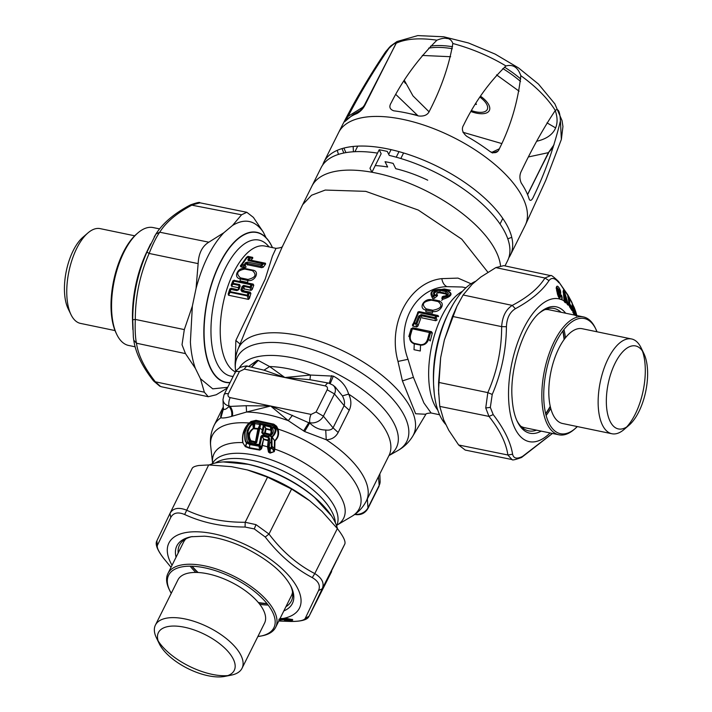 <?xml version="1.0" encoding="UTF-8"?>
<svg xmlns="http://www.w3.org/2000/svg" width="712" height="712" viewBox="0 0 712 712"><rect width="100%" height="100%" fill="white"/><g stroke="black" fill="none" stroke-linecap="round" stroke-linejoin="round"><path stroke-width="1.07" d="M440.256 290.434L439.624 292.739L445.712 294.003L445.748 293.264L439.66 292C435.539 291.466 433.857 292.374 434.623 294.715L434.925 295.56L433.777 296.566L432.869 295.863C430.217 291.626 433.012 289.535 441.253 289.57A1.388 0.632 -78.3 0 1 441.485 289.455C432.326 289.25 429.167 291.813 432.033 297.144L434.026 294.857C432.504 291.911 434.587 290.434 440.256 290.434L446.344 291.697C449.788 293.593 448.783 295.293 443.309 296.788L441.769 298.221L443.371 296.53C447.661 295.24 448.453 294.154 445.748 293.264A1.388 0.632 -78.3 0 1 446.344 291.697M441.68 300.411L442.659 299.36C451.782 296.503 453.428 293.629 447.572 290.719L447.35 290.834C452.262 293.531 450.723 295.889 442.704 297.901L442.659 299.352L441.769 298.221M434.925 295.56L434.026 294.857L437.488 294.928C435.797 293.673 436.509 292.943 439.624 292.739M450.474 290.256L444.386 288.992L441.485 289.455L447.572 290.719L450.474 290.256M432.024 297.144L432.638 298.533M433.777 296.566L432.033 297.144M434.916 295.578L437.355 295.818L434.418 298.301L432.656 298.533M433.777 296.593L434.418 298.301M445.712 294.003C447.35 295.195 446.602 295.925 443.478 296.174L442.366 297.1M442.375 297.127L441.787 298.239M437.355 295.818L437.488 294.928M443.478 296.174L442.205 296.824M418.674 316.092L415.879 323.221A1.388 0.632 101.7 0 0 415.701 324.085L416.84 326.933L417.926 326.043L416.965 323.586L419.76 316.529L418.674 316.092L421.21 314.633L420.961 315.683L434.801 318.558A1.388 0.632 101.7 0 1 435.05 317.507L435.708 316.066L438.592 316.582L438.067 315.523L419.048 311.571L417.855 312.595L413.61 322.892L414.348 322.901L418.638 312.515L435.708 316.066A1.388 0.632 -78.3 0 1 436.296 315.443L436.785 316.52M412.818 326.096L412.435 324.903L413.61 322.892L414.179 323.773L416.965 323.586L414.348 322.901A1.388 0.632 101.7 0 0 414.179 323.773L412.818 326.096L416.84 326.933M417.926 326.043L420.694 318.602L419.76 316.529L420.961 315.683L421.922 317.855L435.788 320.738L434.801 318.558L436.127 317.952L421.21 314.633M436.803 316.529L436.127 317.952M419.048 311.571L417.677 312.239L418.638 312.515A1.388 0.632 -78.3 0 1 419.226 311.901L438.067 315.523M435.788 320.738L437.043 319.991L436.118 317.952M432.852 310.272A1.388 0.632 -78.3 0 0 432.54 311.455L432.469 313.066L425.82 311.687L425.883 310.076L432.54 311.455C440.417 313.182 446.442 302.182 438.556 301.221L431.908 299.841C424.37 297.598 417.579 308.447 425.883 310.076L426.194 308.892C421.148 304.398 422.901 301.488 431.472 300.17L438.129 301.559C443.024 305.671 441.271 308.572 432.852 310.272L426.194 308.892M438.129 301.559L439.838 301.016L433.19 299.627L431.472 300.17M410.468 335.379C409.685 339.375 410.966 342.045 414.322 343.371L414.259 343.843C410.584 342.481 409.089 339.624 409.783 335.272L408.804 336.536L411.189 328.561L429.434 332.54A1.388 0.632 -78.3 0 1 430.155 331.578L430.511 332.851L429.434 332.54L427.654 338.948C426.506 342.864 424.156 344.777 420.614 344.679A1.388 0.632 101.7 0 0 420.552 345.142C424.379 345.347 427.093 343.371 428.695 339.197L430.511 332.851L432.335 332.949L431.454 331.659L412.738 327.778L411.589 328.917L409.783 335.272L410.468 335.379L412.301 328.98A1.388 0.632 -78.3 0 1 413.022 328.018L431.454 331.659M432.335 332.949L430.244 340.986L428.695 339.197L427.654 338.948M414.259 343.843L414.01 349.708L420.294 351.007L420.552 345.142L414.259 343.843M223.443 409.694L223.399 408.884C224.155 410.148 226.051 409.338 229.086 406.463L246.183 405.707L246.592 412.017L270.64 406.018L309.969 423.257C314.66 427.752 319.919 430.003 325.731 430.012C329.202 430.484 331.65 429.754 333.056 427.841L344.136 405.618L349.236 410.272C351.586 405.119 351.381 399.726 348.622 394.083C346.21 386.064 341.119 380.083 333.332 376.132L310.494 375.046L284.853 377.52L269.625 366.555A84.977 38.172 26.5 0 1 310.494 375.046L309.942 379.71L284.853 377.52L263.992 370.169L269.625 366.555L258.26 360.414L257.255 360.352L248.595 366.466M309.942 379.71L328.65 383.092L333.047 385.192A10.644 8.197 153.9 0 1 334.462 393.932L344.136 405.618C344.973 402.939 344.412 399.699 342.436 395.89L348.622 394.083A84.977 38.172 -153.5 0 1 366.662 407.771A84.977 38.172 -153.5 0 1 389.001 455.493L366.342 500.954A84.977 38.172 26.5 0 0 343.994 453.233A84.977 38.172 -153.5 0 0 326.238 439.731C331.641 439.624 335.61 437.204 338.156 432.487L333.056 427.841L323.382 416.155A10.644 8.197 153.9 0 1 309.853 422.732L304.629 431.534L326.238 439.731L325.731 430.012M269.732 443.06L271.637 442.099M223.604 408.706C221.174 413.467 220.275 416.493 220.907 417.784C222.954 418.273 226.523 417.81 231.623 416.378L246.592 412.017A84.977 38.172 -153.5 0 1 288.271 420.667L304.629 431.534M232.397 416.12C233.064 412.577 232.254 409.258 229.958 406.143L228.97 405.938A6.951 3.142 -78.3 0 1 230.198 397.625C228.205 397.002 227.582 395.721 228.338 393.772L239.41 371.548L244.412 369.119L325.295 385.913C327.289 386.536 327.912 387.817 327.164 389.767L334.462 393.932L323.382 416.155L316.083 411.99L311.082 414.42A6.951 3.142 -78.3 0 0 309.853 422.732L308.866 422.528L303.615 430.911M292.454 415.318L288.271 420.667L270.64 406.018L230.198 397.625M246.183 405.707L270.64 406.018L311.082 414.42M244.412 369.119A6.951 3.142 101.7 0 1 247.776 366.297C247.438 365.603 244.883 365.986 240.095 367.437C236.58 370.115 234.924 371.78 235.138 372.429L224.066 394.644L222.998 399.468A10.644 8.197 153.9 0 0 228.97 405.938L229.086 406.463C231.418 409.542 232.263 412.853 231.623 416.378M223.399 408.884L220.907 417.784A84.977 38.172 -153.5 0 0 214.232 425.117C211.019 431.828 209.835 438.797 210.681 446.032A82.076 36.864 26.5 0 1 249.004 422.999C243.78 428.419 241.697 434.952 242.739 442.597L245.284 446.611L242.739 442.597A72.366 32.503 26.5 0 0 212.559 462.844L210.681 446.032M270.035 453.055L269.697 452.583M270.124 453.09L270.302 452.592M274.049 450.865L274.574 450.821M263.992 370.169L247.776 366.297M251.665 367.107L258.26 360.414M251.505 367.072L257.255 360.352M342.436 395.89L335.13 386.936M330.172 383.688L333.332 376.132M325.295 385.913C326.612 383.457 327.938 382.611 329.264 383.368L331.676 375.642M274.298 449.023L274.485 440.497L271.895 436.661L272.029 446.21L274.788 449.103L274.271 451.639L270.16 453.099L268.477 452.102L267.534 447.074L268.593 436.945L269.376 438.049L268.62 438.307L268.317 446.771L269.118 447.296A73.995 33.233 26.5 0 1 271.138 447.928L271.779 448.382M263.609 438.921L262.069 435.29L260.948 436.305L261.847 436.5L260.031 444.867L259.818 445.801L258.776 446.157L249.814 444.564L246.939 443.069L258.857 445.632L259.043 445.045L259.933 445.258L261.393 447.18L263.609 438.921L261.989 447.385L261.455 448.889L259.8 450.109L249.423 448.257L245.284 446.611M263.823 439.535L267.854 440.603L268.353 440.176L268.13 447.198L268.931 451.559L268.326 448.569L271.112 448.213M242.934 442.464C241.991 434.988 244.047 428.677 249.111 423.533L250.891 422.127L250.9 423.035L254.62 422.056L272.491 425.91L273.159 424.85L275.063 426.39L275.873 428.651L278.107 429.461C279.327 433.964 278.267 437.782 274.948 440.897L274.672 440.683C277.876 437.649 278.775 433.973 277.386 429.639L278.107 429.461M272.491 425.91L273.96 427.013L276.603 426.239L277.992 429.069A82.076 36.864 26.5 0 1 337.684 462.542A82.076 36.864 26.5 0 1 351.772 516.378L337.212 525.002A72.366 32.503 -153.5 0 0 324.565 477.663A72.366 32.503 26.5 0 0 274.788 449.103L274.939 440.897L272.313 437.916L271.299 438.067L271.717 436.233C272.669 437.15 276.123 431.303 274.823 428.9L274.503 428.01L275.615 427.574M276.603 426.239L273.782 424.156L256 420.32L250.855 421.557L249.111 423.533M254.62 422.056L255.359 421.006L273.328 424.833L275.847 426.63L277.253 429.283M271.717 436.233L271.895 436.661C272.821 437.631 276.968 431.508 275.873 428.651L274.823 428.9M274.28 449.094L274.093 450.1L272.002 448.017L272.029 446.21L271.29 446.077L271.299 438.067M271.993 447.928L271.138 447.928L271.29 446.077M273.96 427.013L274.503 428.01A83.696 37.594 26.5 0 0 271.931 427.253L270.658 426.372L264.357 424.797L263.52 425.135A83.696 37.594 26.5 0 0 260.423 424.494L253.303 423.32A83.696 37.594 26.5 0 0 250.9 423.035L249.859 423.827L249.707 423.044C247.954 423.969 246.29 427.031 244.732 432.228C244.492 438.93 245.106 442.401 246.575 442.642L246.806 442.312C245.382 442.072 244.821 438.734 245.133 432.309C246.699 427.414 248.274 424.592 249.859 423.827M273.782 424.156L273.328 424.833L255.483 420.979L250.935 422.1L250.935 423.008M254.816 423.151L253.944 423.667L253.837 428.206L253.258 428.357C248.292 431.953 247.224 436.278 250.046 441.333L248.666 442.161L250.384 443.069L251.203 441.965L249.983 441.324C248.426 441.476 247.794 438.094 248.088 431.187C249.636 426.978 251.256 424.61 252.956 424.085L253.873 423.168M253.837 428.206L254.353 428.206L254.78 423.631L259.933 424.503L258.171 428.553L259.782 425.509L256.089 442.472L255.127 442.579L254.389 443.701L256.685 442.588L255.457 442.036L257.877 429.042M259.996 424.023L259.782 425.5L260.378 425.625L256.685 442.588M270.311 434.872L271.94 433.172L271.486 427.805L271.103 427.396L271.032 429.879L265.941 428.517L264.277 425.5L270.542 427.058L270.658 426.372M265.887 428.437L264.134 426.025L264.357 424.797M272.002 448.017L273.871 451.435L274.093 450.1M271.77 448.418L270.133 449.201L270.32 452.601L274.271 451.639M269.198 448.382L269.074 448.872L270.133 449.201L270.257 448.711M268.477 452.102L268.931 451.559L269.741 452.405L269.074 448.872L268.326 448.569L268.246 447.207L269.118 447.296L269.145 448.293M267.534 447.074L268.246 447.207M269.18 446.967C269.892 442.659 269.955 439.687 269.376 438.049M263.814 439.526L261.989 435.967L268.477 437.604L268.121 440.025M262.069 435.29L268.593 436.945M260.031 444.867L259.132 444.671L260.948 436.305M269.59 452.903L270.32 452.601L270.16 453.099M263.663 439.001L268.077 440.167M250.9 422.127L250.855 421.557M256 420.32L249.476 423.195L249.387 422.652M246.939 443.069L246.575 442.642L245.462 446.228L249.485 447.732L259.916 449.575L260.832 448.667L259.827 445.801L258.91 445.578M246.779 442.891L245.569 446.825M249.859 444.039L249.423 448.257M250.455 443.095L254.371 443.727A73.995 33.233 26.5 0 1 259.132 444.671L259.043 445.045M250.375 443.087L247.153 442.722M251.203 441.965L255.127 442.579L255.127 441.68L250.98 440.737L250.046 441.333L250.793 441.849L251.772 441.155M260.022 424.681L260.378 425.625M250.98 440.737C248.257 436.127 249.075 432.122 253.419 428.722L252.724 423.578C250.944 424.058 249.075 426.479 247.135 430.849C246.272 438.387 246.788 442.152 248.666 442.161M259.8 450.109L258.857 445.632M261.989 447.385L261.393 447.18L260.832 448.658L261.455 448.889M261.918 445.347L262.532 445.481A72.366 32.503 26.5 0 1 267.596 446.825L268.184 446.949M265.941 428.517L266.092 429.051L270.676 430.253L270.542 427.058L271.103 427.396M261.74 432.691L263.707 434.907L264.437 433.777L261.74 432.691L263.235 425.829L264.134 426.025L262.639 432.887L264.526 433.19L265.549 428.606L266.092 429.051L265.229 433.03L269.866 434.213L270.925 433.617L271.041 429.888L271.877 433.288M269.866 434.213L268.575 436.153L263.707 434.907M269.786 434.213L269.278 435.023L264.437 433.777L265.229 433.038L264.553 433.181M269.697 435.059L269.483 436.207L268.575 436.153M271.486 427.805L271.931 427.253C274.298 431.232 273.479 434.222 269.483 436.207M270.293 434.881L271.272 434.178L270.925 433.617M255.572 442.205L251.238 441.956M254.353 428.206L258.171 428.553M253.419 428.722L257.869 429.051L255.457 442.036M425.865 414.25L415.648 413.761L402.422 380.92L397.981 361.429C387.23 323.257 409.703 282.085 441.805 278.632L457.985 278.107L471.05 283.768M425.91 414.206L412.595 436.429A97.66 43.859 26.5 0 0 387.72 380.128A97.66 43.859 26.5 0 0 298.337 335.423A97.66 43.859 26.5 0 0 237.933 349.343L245.943 329.522L282.379 246.592L302.653 204.691L311.536 195.257L325.242 190.06L365.763 191.35L418.264 210.058L461.759 239.179L487.889 272.242M425.714 414.393C425.642 413.699 427.44 413.236 431.107 412.987L423.898 402.947L413.414 377.315L408.029 359.302C394.706 324.432 415.772 287.39 446.958 286.651L462.23 287.016L465.942 287.79M235.352 360.085L235.85 340.452L240.042 344.047M276.007 248.355L272.42 256.115L265.184 279.157L235.85 340.452M423.133 189.392A104.201 46.805 26.5 0 1 500.518 265.745A104.201 46.805 -153.5 0 0 470.988 220.667A104.201 46.805 -153.5 0 0 377.342 173.328A104.201 46.805 -153.5 0 0 311.883 186.188L302.653 204.709M209.248 464.936A76.647 34.425 26.5 0 1 223.256 461.928A76.647 34.425 26.5 0 1 316.386 498.996A76.647 34.425 26.5 0 1 331.507 515.897A76.647 34.425 26.5 0 1 337.497 528.749M475.821 281.213A76.647 34.666 101.7 0 0 452.823 304.772A76.647 34.666 101.7 0 0 433.75 387.773A76.647 34.666 101.7 0 0 434.302 393.95A76.647 34.666 101.7 0 0 446.041 424.735M272.465 247.616A76.647 34.666 101.7 0 0 256.765 232.299A76.647 34.666 101.7 0 0 219.287 264.312A76.647 34.666 101.7 0 0 204.068 340.087A76.647 34.666 101.7 0 0 225.606 382.388A76.647 34.666 101.7 0 0 230.029 382.673M240.425 277.849L240.095 280.884L247.678 282.459L247.767 280.466L240.184 278.89C232.646 277.582 238.128 266.582 245.328 268.575L252.911 270.151C260.316 271.192 254.834 282.192 247.767 280.466A1.388 0.632 101.7 0 1 248.007 279.424C255.519 277.627 256.988 274.69 252.395 270.631L244.812 269.056C237.158 270.578 235.699 273.506 240.425 277.849L248.007 279.424M240.896 266.867L241.849 265.718L241.404 264.561L240.318 265.887L240.896 266.867L244.599 267.641L246.112 267.089L245.168 265.345L243.762 266.11A1.388 0.632 -78.3 0 1 244.145 264.811L245.168 265.345L246.486 263.298L245.48 262.755L247.625 262.096L261.304 264.935L263.28 267.187L265.603 264.054L265.425 263.226L251.22 260.272L248.168 260.539L247.874 259.417L249.325 257.584L246.521 257.344L247.91 256.373L247.714 256.925A1.388 0.632 101.7 0 0 247.349 257.174L242.222 264.41L244.145 264.811L245.48 262.755M244.599 267.641L243.762 266.11L241.849 265.718A1.388 0.632 -78.3 0 1 242.222 264.41L241.404 264.561L246.521 257.352L252.689 257.37L247.91 256.373M247.465 264.998L246.486 263.298L247.206 263.467M247.206 263.458L247.981 264.837L261.687 267.676L260.886 266.306L247.206 263.458L247.625 262.096M261.687 267.676L263.28 267.187M263.315 264.036L260.886 266.306A1.388 0.632 -78.3 0 1 261.304 264.935L262.755 263.173L265.425 263.226M252.778 258.136L251.149 260.013L248.844 259.96L250.259 258.136L249.325 257.584A1.388 0.632 101.7 0 1 249.69 257.326L250.277 258.127L252.769 258.136L252.689 257.37M247.874 259.417L248.577 260.227L262.755 263.173L263.333 264.027L265.603 264.054M263.333 264.027L248.168 260.539M228.196 293.976L228.525 295.24L230.074 292.312L229.487 291.511L248.408 295.444L247.206 295.872L230.074 292.312A1.388 0.632 -78.3 0 1 230.198 291.573L230.893 289.392L230.172 289.348L228.196 293.976L229.798 288.992L230.172 289.348L231.596 288.467A1.388 0.632 101.7 0 0 230.893 289.392L236.9 290.638L238.938 289.579L240.167 286.099L239.615 284.56L239.428 285.468L232.886 284.115L231.578 286.295L238.137 287.657L239.428 285.468L238.208 289.544L238.938 289.579M228.525 295.24L248.47 299.387L247.206 295.872A1.388 0.632 -78.3 0 1 247.34 295.133L248.016 292.943L242.009 291.697L242.721 290.781L248.719 292.027L249.093 293.273L250.9 293.371L250.063 292.107L248.719 292.027A1.388 0.632 101.7 0 0 248.016 292.943L249.093 293.273L248.408 295.444L249.44 298.39L250.9 293.371M248.47 299.387L249.44 298.39M231.32 288.218L237.603 289.713L231.32 288.218L229.798 288.992M250.063 292.107L242.721 290.772L241.964 290.327L243.184 286.874L244.154 289.259M243.753 290.443L240.887 289.989L242.098 286.5L243.184 286.865L243.442 286.304L244.519 288.983L251.078 290.345L249.974 287.657L250.935 284.764L232.833 280.893L231.178 285.12L231.578 286.295M251.078 290.345L252.199 289.49L251.247 287.141L249.974 287.657L243.442 286.304L243.629 285.396L242.098 286.5M253.134 284.088L251.576 284.008A1.388 0.632 101.7 0 0 250.935 284.764L253.792 285.245L253.134 284.088L234.497 280.466A1.388 0.632 101.7 0 0 233.847 281.213L232.886 284.115L232.326 283.207L233.109 281.249L234.497 280.466L251.576 284.008L252.021 285.165L251.238 287.141L243.629 285.396M252.199 289.49L253.792 285.245M234.266 280.172L232.833 280.893M239.615 284.56L232.326 283.207L231.178 285.12M238.28 288.048L239.419 286.091L240.167 286.099M237.603 289.713L236.9 290.638M240.887 289.989L242.009 291.697M322.705 165.006A104.201 46.805 26.5 0 1 323.284 163.44A104.201 46.805 26.5 0 1 323.88 162.122A104.201 46.805 26.5 0 1 436.581 166.021A104.201 46.805 26.5 0 1 510.985 253.801A104.201 46.805 26.5 0 1 510.388 255.11A104.201 46.805 26.5 0 1 508.795 257.788M492.659 152.982L491.636 152.528M553.162 147.42L548.391 152.653L527.539 194.536M554.025 144.767L548.391 152.653L528.607 156.907M548.676 152.733L542.054 165.656M497.715 151.264L492.722 152.92M499.343 148.799L491.814 152.35L490.862 152.092M353.17 146.458L353.419 151.763M428.651 48.14A71.779 32.245 26.5 0 1 452.316 48.719M502.823 68.548A71.779 32.245 26.5 0 1 520.525 81.462M430.582 46.12A71.779 32.245 26.5 0 1 452.574 46.752M504.479 67.142A71.779 32.245 26.5 0 1 520.712 78.97M480.6 96.271A20.844 9.363 26.5 0 1 489.447 110.271A20.844 9.363 26.5 0 1 489.322 110.529A20.844 9.363 26.5 0 1 471.157 111.615M358.332 112.078L359.925 110.689L353.401 114.374L345.017 121.432C343.923 122.464 344.51 120.933 346.762 116.83C358.492 94.171 372.438 71.307 388.618 48.229L390.639 46.022L396.958 41.563L365.194 104.664C363.316 108.527 360.575 111.481 356.97 113.546L359.756 111.277L364.313 105.331L396.255 43.192C406.196 38.706 419.751 37.709 436.919 40.192C445.552 36.695 450.856 37.798 452.832 43.494C449.032 65.638 441.298 88.048 429.612 110.716C427.983 114.783 424.334 116.537 418.683 115.994A104.166 46.787 26.5 0 0 393.789 110.823C389.651 109.337 388.797 106.64 391.226 102.751C402.654 80.038 417.882 59.194 436.919 40.192M560.415 120.898C559.926 111.446 558.226 107.966 555.307 110.467C543.808 127.599 532.549 147.713 521.54 170.8C519.475 174.573 519.377 178.65 521.255 183.037A104.166 46.787 26.5 0 1 529.247 199.351C530.502 201.389 532.042 200.259 533.858 195.96C544.965 173.007 553.811 147.98 560.415 120.898L561.359 139.445L562.943 126.522L562.035 120.613L554.853 103.854L538.45 84.052L518.541 67.934L495.16 54.103L468.496 42.978L443.692 36.775L417.757 35.6L397.02 41.527M505.965 65.967C488.868 82.512 474.753 102.216 463.619 125.107C461.269 128.863 462.328 132.61 466.796 136.348A104.166 46.787 26.5 0 1 490.043 151.54C494.724 153.783 497.866 152.777 499.468 148.532C510.851 125.766 517.971 101.487 520.828 75.686C517.918 67.311 512.969 64.071 505.965 65.967C489.589 56.15 471.878 48.656 452.832 43.494M346.459 119.919C345.267 120.924 345.836 119.705 348.177 116.279L346.762 116.83M363.449 106.871L348.168 116.27C359.836 93.699 373.417 71.058 388.93 48.327L385.584 51.807C368.229 77.67 352.582 104.566 338.654 132.503A104.201 46.805 26.5 0 1 338.654 132.494A104.201 46.805 26.5 0 1 451.346 136.401A104.201 46.805 26.5 0 1 525.759 224.173A104.201 46.805 26.5 0 1 525.153 225.49L510.388 255.11M388.93 48.327C393.505 43.93 395.712 42.471 395.552 43.957M364.197 105.705L365.194 104.664M422.305 55.447L450.651 56.72M496.54 74.876L519.101 91.172M501.684 143.53L462.942 132.281M429.042 111.784L412.987 95.889L404.398 80.447M379.202 149.751L381.151 153.73L371.922 172.251L369.973 168.263L379.202 149.751A111.143 49.92 -153.5 0 1 387.292 151.434L389.242 155.412A104.201 46.805 26.5 0 1 432.362 170.871A104.201 46.805 26.5 0 1 507.62 260.663L505.004 265.905M311.945 186.072L321.112 167.676A104.201 46.805 26.5 0 1 377.52 153.125M375.242 165.593A81.043 36.401 26.5 0 1 387.648 167.008L385.05 161.695A90.308 40.557 26.5 0 1 393.14 163.377L395.738 168.691A81.043 36.401 26.5 0 1 427.725 180.189M400.812 158.518L403.579 152.964M388.716 154.344L391.057 149.636M409.756 113.689A90.308 40.557 26.5 0 1 417.143 115.237L417.321 115.611M396.219 157.192L398.987 151.638M471.709 110.68A18.521 8.322 -153.5 0 0 482.985 112.149A18.521 8.322 -153.5 0 0 487.257 109.497A18.521 8.322 -153.5 0 0 480.004 97.188M475.554 104.255L476.417 104.433L475.981 103.551M159.613 228.917L153.116 227.564A60.209 27.234 101.7 0 0 137.905 232.904A60.209 27.234 101.7 0 0 116.812 334.515A60.209 27.234 101.7 0 0 127.902 345.284A60.209 27.234 101.7 0 0 128.641 345.462L135.164 346.815M137.905 232.904L136.757 233.883A58.811 26.602 101.7 0 0 116.154 333.154L116.812 334.515M134.702 235.805L100.169 228.632A48.398 21.885 101.7 0 0 87.941 232.922A48.398 21.885 101.7 0 0 70.978 314.597A48.398 21.885 101.7 0 0 79.895 323.257A48.398 21.885 101.7 0 0 80.492 323.399L115.024 330.573M87.941 232.922L82.975 237.194A42.373 19.162 101.7 0 0 68.129 308.705L70.978 314.597M198.141 572.51A60.209 27.038 26.5 0 1 192.16 566.218M184.007 541.325A60.209 27.038 26.5 0 1 184.355 540.568A60.209 27.038 26.5 0 1 185.058 539.349M197.669 572.484A59.274 26.629 26.5 0 1 191.866 566.209M185.894 538.877A60.209 27.038 -153.5 0 0 183.616 542.054L167.925 573.525A60.209 27.038 26.5 0 1 203.694 565.675A60.209 27.038 26.5 0 1 258.563 592.322A60.209 27.038 26.5 0 1 275.686 627.254A60.209 27.038 26.5 0 1 262.31 635.78L260.823 636.074A58.811 26.415 26.5 0 1 257.86 636.528M190.184 566.182A60.209 27.038 -153.5 0 0 195.8 572.439M171.316 593.194A60.209 27.038 26.5 0 1 169.5 590.026M171.236 593.345A58.811 26.415 26.5 0 1 169.821 590.702L169.162 589.331A60.209 27.038 26.5 0 1 167.925 573.525M169.821 590.702A58.811 26.415 26.5 0 1 203.561 567.589A58.811 26.415 26.5 0 1 266.395 602.85A58.811 26.415 26.5 0 1 260.823 636.074M292.668 593.007A60.209 27.038 26.5 0 1 292.116 594.298A60.209 27.038 26.5 0 1 291.715 595.027M266.929 603.5A60.209 27.038 26.5 0 1 258.314 602.512M267.125 603.731A59.274 26.629 26.5 0 1 258.616 602.877M259.782 604.337A60.209 27.038 -153.5 0 0 268.157 605.058M275.686 627.254L291.377 595.784A60.209 27.038 -153.5 0 0 292.543 592.055M261.553 635.923A60.209 27.038 26.5 0 1 257.94 636.377M227.76 675.608A48.398 21.734 26.5 0 1 213.28 674.584A48.398 21.734 26.5 0 1 158.144 640.907M159.274 643.71L156.409 637.792A48.398 21.734 26.5 0 1 155.412 625.083A48.398 21.734 26.5 0 1 184.168 618.773A48.398 21.734 26.5 0 1 228.276 640.195A48.398 21.734 26.5 0 1 242.035 668.274A48.398 21.734 26.5 0 1 231.293 675.127L224.841 676.4A42.373 19.037 26.5 0 1 209.07 675.928A42.373 19.037 26.5 0 1 159.274 643.71A42.373 19.037 26.5 0 1 183.58 627.058A42.373 19.037 26.5 0 1 228.855 652.468A42.373 19.037 26.5 0 1 224.841 676.4M155.412 625.083L177.938 579.906A48.398 21.734 26.5 0 1 206.694 573.596A48.398 21.734 26.5 0 1 250.793 595.018A48.398 21.734 26.5 0 1 264.561 623.098L242.035 668.274M550.234 406.303A60.209 27.234 -78.3 0 1 545.65 413.601M523.756 427.476A60.209 27.234 -78.3 0 1 522.937 427.333A60.209 27.234 -78.3 0 1 521.504 426.942M550.332 406.739A59.274 26.816 -78.3 0 1 545.712 413.877M520.81 426.239A60.209 27.234 101.7 0 0 524.557 427.663L558.929 434.801A60.209 27.234 -78.3 0 1 542.019 401.577A60.209 27.234 -78.3 0 1 553.972 342.063A60.209 27.234 -78.3 0 1 583.413 316.911A60.209 27.234 -78.3 0 1 595.241 327.858L595.899 329.22A58.811 26.602 -78.3 0 1 597.021 331.801M546.122 415.479A60.209 27.234 101.7 0 0 550.777 408.519M577.192 426.533A60.209 27.234 -78.3 0 1 574.717 428.962M577.343 426.568A58.811 26.602 -78.3 0 1 575.287 428.482L574.139 429.47A60.209 27.234 -78.3 0 1 558.929 434.801M575.287 428.482A58.811 26.602 -78.3 0 1 543.906 401.239A58.811 26.602 -78.3 0 1 562.266 331.774A58.811 26.602 -78.3 0 1 595.899 329.22M545.944 309.222A60.209 27.234 -78.3 0 1 547.421 309.435A60.209 27.234 -78.3 0 1 548.222 309.631M562.783 331.071A60.209 27.234 -78.3 0 1 564.082 339.597M562.952 330.849A59.274 26.816 -78.3 0 1 564.349 339.232M565.47 337.773A60.209 27.234 101.7 0 0 563.966 329.531M583.413 316.911L549.032 309.773A60.209 27.234 101.7 0 0 545.027 309.595M595.57 328.552A60.209 27.234 -78.3 0 1 596.87 331.765M642.429 351.043A48.398 21.885 -78.3 0 1 645.152 365.674A48.398 21.885 -78.3 0 1 626.658 426.986M629.07 425.18L624.112 429.452A48.398 21.885 -78.3 0 1 611.884 433.742A48.398 21.885 -78.3 0 1 598.285 407.024A48.398 21.885 -78.3 0 1 607.897 359.186A48.398 21.885 -78.3 0 1 631.562 338.965A48.398 21.885 -78.3 0 1 641.067 347.767L643.924 353.659A42.373 19.162 -78.3 0 1 647.493 369.341A42.373 19.162 -78.3 0 1 629.07 425.18A42.373 19.162 -78.3 0 1 606.464 405.546A42.373 19.162 -78.3 0 1 619.689 355.502A42.373 19.162 -78.3 0 1 643.924 353.659M611.884 433.742L562.542 423.498A48.398 21.885 -78.3 0 1 548.952 396.78A48.398 21.885 -78.3 0 1 558.555 348.942A48.398 21.885 -78.3 0 1 582.22 328.722L631.562 338.965M195.373 368.362L185.476 353.606L182.023 344.742L184.319 329.594L192.365 306.062L190.389 342.009C191.021 352.102 192.685 360.886 195.373 368.362L200.437 378.704L204.362 392.196L155.35 381.801L160.485 386.429L161.838 386.847M184.319 329.594L135.307 319.421C134.915 329.585 135.298 337.515 136.464 343.211C138.155 355.092 144.447 367.962 155.35 381.801L153.57 380.956L159.8 386.198L161.482 386.767M185.476 353.606L136.464 343.211L133.74 340.149L133.349 337.114L133.722 339.971M153.561 380.947C142.222 366.573 135.618 352.983 133.749 340.167L133.74 340.149M200.259 202.867L246.824 212.292L253.392 217.382L263.307 232.112C255.074 220.284 244.821 218.05 232.557 225.437L223.799 232.771L208.83 242.187L159.728 232.21C156.382 236.891 152.858 243.976 149.137 253.445C139.926 274.485 135.316 296.477 135.307 319.421L132.744 319.813L133.349 337.114M208.83 242.187C202.19 246.245 198.63 253.392 198.141 263.618L149.137 253.445L146.939 252.084C137.496 273.684 132.77 296.254 132.744 319.813M200.108 202.831L192.445 204.825C176.923 213.013 166.021 222.144 159.728 232.21L155.91 234.079L146.939 252.084M154.21 236.927L155.91 234.079M232.557 225.437L241.546 214.802L190.478 204.896C174.52 213.235 163.039 222.909 156.026 233.901M192.365 306.062L196.067 288.387L198.141 263.618M204.362 392.196L208.269 396.718L216.217 394.768L227.342 388.067M263.307 232.112L266.012 237.639M246.824 212.292L241.546 214.802M223.799 232.771C211.802 245.693 202.555 264.232 196.067 288.387M200.437 378.704L212.737 388.85L227.724 387.301M552.432 433.457L521.576 457.478C515.257 459.747 512.115 460.442 512.142 459.578L465.23 450.073L458.653 444.991L448.747 430.262L443.683 419.92L439.767 406.401L438.53 390.14L440.666 357.62L444.377 339.944L452.432 316.422L456.962 306.204L463.12 294.982L472.101 284.328L480.867 276.995L495.837 267.605L544.956 278.018L550.598 275.615C550.901 274.761 553.527 276.701 558.484 281.418L567.865 295.453L569.333 305.76L571.985 310.539L569.529 306.667M452.432 316.422L501.657 326.639C502.343 316.537 505.876 309.462 512.248 305.404C527.761 297.251 538.673 288.129 544.956 278.018L548.988 280.617C551.595 277.155 554.915 277.876 558.938 282.78M463.12 294.982L512.248 305.404L515.399 308.723C531.197 300.117 542.393 290.745 548.988 280.617M439.767 406.401L488.975 416.404L485.744 407.958L487.827 392.615C497.056 371.575 501.666 349.592 501.657 326.639L506.428 326.728C506.793 318.148 509.783 312.141 515.399 308.723M438.681 394.306L438.601 382.388L487.827 392.615L492.232 394.448C501.479 372.812 506.214 350.233 506.428 326.728M485.744 407.958L490.328 407.406L492.232 394.448M511.946 459.543L507.87 454.995C506.188 443.069 499.895 430.208 488.975 416.404L493.211 414.615C504.194 428.953 510.655 442.161 512.596 454.238L507.87 454.995L458.653 444.991M490.328 407.406L493.211 414.615M521.576 457.478L522.546 456.401C516.903 459.231 513.583 458.51 512.596 454.238M522.546 456.401L552.405 433.448M559.792 289.09L560.469 290.781C561.012 294.421 560.593 294.688 559.214 291.582L558.475 291.519L559.516 295.329L560.175 295.56L560.113 294.554L561.483 295.168L562.106 297.233L562.097 299.859L559.552 298.969L557.505 294.314L556.25 287.844C556.731 285.272 557.905 285.69 559.792 289.09L559.258 289.455L559.65 290.825L558.697 291.083M565.622 301.505L565.488 302.849L564.109 300.953L563.236 290.905L563.94 291.404L564.224 290.701L563.397 290.167M565.987 301.728L564.296 299.93L566.556 302.315L565.399 301.55L565.764 302.137A72.944 32.992 -78.3 0 1 566.805 303.027L567.286 304.398L568.14 305.163L568.336 304.585L564.224 290.701M559.952 295.996L560.335 296.325L559.053 298.025M557.986 295.622L559.854 296.762L559.846 295.818M558.279 290.069L556.606 290.46M556.348 288.146L558.964 290.959M557.594 294.439L558.155 294.439L557.318 291.146L556.757 291.146M559.516 295.329L558.982 295.729L558.155 294.439L558.893 294.812L558.057 291.519L557.318 291.146L557.861 289.544L559.952 292.943L559.979 290.932L556.615 287.052L556.339 288.111L557.549 294.216L559.534 298.809M559.321 298.479L560.825 296.477L560.335 296.325M557.977 295.783L559.516 298.782L561.866 299.618L561.741 297.109L560.041 295.124M559.828 299.209L559.552 298.969A72.944 32.992 -78.3 0 0 523.525 328.686A72.944 32.992 -78.3 0 0 508.751 401.39A72.944 32.992 -78.3 0 0 550.064 432.967M558.475 291.519L558.858 290.808M558.991 291.03L560.469 290.781M558.982 295.729L560.095 296.112M564.313 301.568L564.109 300.953A72.944 32.992 -78.3 0 0 562.097 299.859L561.866 299.618M562.106 297.233L560.949 295.524L561.483 295.168M560.175 295.56L560.104 296.121L560.175 295.56M556.25 287.844L556.197 288.378M564.963 292.178L563.557 292.356L564.954 297.207M568.016 303.196L567.517 303.25L568.025 304.834L566.654 303.223L567.517 303.241L563.94 291.404M566.503 302.903L567.161 302.822L564.207 292.276M565.168 297.972L566.236 301.879M568.14 305.163L567.108 303.98M566.877 303.41L567.286 304.398L566.886 303.357M565.978 301.835L565.506 300.776L566.556 302.315M564.563 291.163L564.127 291.671M563.673 290.229L563.236 290.905M564.554 302.084L564.153 301.105L565.444 302.182L564.153 299.61L565.506 300.776M564.438 301.755L565.488 302.849M566.805 303.027L566.672 302.555M569.333 305.768A72.944 32.992 -78.3 0 0 568.336 304.585L568.06 304.451M567.829 295.907L567.989 295.151L567.802 295.907M569.6 306.258L571.131 308.643L570.499 307.655L571.282 306.133L570.383 304.727L569.6 306.258L569.342 305.804M568.755 303.997L569.262 304.247L568.274 297.331L567.767 297.091L568.069 296.325L568.843 297.376L568.274 297.331M569.262 304.247L569.849 304.282L569.226 297.518L568.585 296.165L568.265 296.655M570.739 308.688L571.763 309.489L571.941 308.145L571.985 310.539M569.324 305.973L569.698 307.068M571.941 308.145L571.469 306.498L571.024 307.913M571.549 307.949L569.822 304.985L570.383 304.727M568.906 297.669L572.19 303.285L573.062 311.731A72.944 32.992 -78.3 0 0 572.217 310.112L572.163 309.693M569.849 304.282L569.235 297.554M568.229 295.569L571.976 302.475M573.107 310.12L573.783 309.88L573.089 308.145L572.608 308.919L573.107 310.12L573.578 309.346M572.466 305.813L572.715 306.445M572.555 307.192L573.018 307.958L572.448 308.474M572.475 306.436L573.854 308.563M573.418 311.429L573.213 310.441M572.831 312.176L573.471 311.856L572.991 312.621M573.4 311.66L573.739 311.073L573.471 311.856L573.739 311.073L572.608 309.453M572.857 310.138L573.739 311.073A0.694 0.694 0 0 1 573.801 311.162L574.602 313.12L574.219 310.913L573.703 310.806M573.827 311.295L574.201 313.654L573.471 311.856M573.765 311.464L572.929 310.245M574.468 312.862L573.721 314.419M574.112 311.963L574.602 313.12M574.157 314.989L573.018 311.998M573.845 308.572L574.192 309.382M573.827 309.124L574.183 309.622L573.836 309.115M573.24 308.269L572.226 305.751L573.08 307.299M573.97 308.866L572.323 304.433M574.406 309.925L574.21 309.204L574.495 310.138L574.139 309.231L573.792 309.907L574.584 311.197L574.37 312.328M573.561 307.842L574.246 307.611L575.447 310.85M574.103 314.98L573.062 311.731M575.189 315.496L574.842 313.805L574.824 315.211M574.584 311.197L574.228 309.506M574.103 308.145L574.575 309.48M572.217 303.437L573.338 306.712M573.552 307.139L573.854 306.801L574.388 308.011L573.436 306.009M574.7 313.369L574.735 312.613M574.379 308.011L575.438 311.028L575.732 315.318L575.465 311.269M573.641 310.788L573.427 310.103M575.723 311.66L575.447 311.028M575.278 311.936L575.625 311.34L576.337 313.761L575.946 314.268L575.581 312.995M576.853 315.55L576.346 313.796M576.791 315.647L576.337 313.769M576.4 316.146L575.946 314.268M575.492 310.957L575.207 311.714L575.492 310.957M563.557 292.356L563.005 291.884M516.832 420.498A62.523 28.275 101.7 0 0 527.859 430.689A62.523 28.275 101.7 0 0 528.624 430.876A62.523 28.275 101.7 0 0 536.554 430.155M561.038 312.265A62.523 28.275 101.7 0 0 554.808 308.625A62.523 28.275 101.7 0 0 554.043 308.447A62.523 28.275 101.7 0 0 539.1 313.271M440.666 357.62L438.601 382.388M495.837 267.605L503.784 265.647L550.403 275.571M444.377 339.944L456.962 306.204M522.644 427.957A62.523 28.275 101.7 0 0 523.961 427.529M548.436 309.667A62.523 28.275 101.7 0 0 547.394 308.75M564.313 298.737L565.079 297.705L564.643 297.331L564.696 298.168L563.735 297.064L564.313 298.737L564.901 299.236L565.079 297.705L564.082 296.13C563.699 294.617 563.851 294.741 564.518 296.503C563.851 294.741 563.699 294.617 564.082 296.13L563.637 295.863M563.984 295.106L565.079 297.483M564.928 298.088L564.901 299.236M564.189 295.56L563.646 294.715M291.662 621.451L278.793 621.024L291.475 621.478C308.999 621.416 308.643 616.209 309.097 616.2L331.65 571.514M309.702 500.767L291.573 489.037L267.543 477.156L247.358 469.938C270.044 476.239 290.825 486.51 309.702 500.767L321.975 511.358L337.355 528.571C343.22 536.145 345.721 541.262 344.866 543.915L309.15 616.094L305.154 618.541C303.908 620.437 299.28 621.407 291.279 621.451M337.355 528.571L314.784 573.569C322.082 578.117 324.565 583.181 322.225 588.779L309.124 616.147M344.866 543.915L322.225 588.779L318.575 590.506L305.154 618.541M267.543 477.156L245.186 522.27L255.973 524.628L268.994 534.044C282.139 551.444 297.402 564.625 314.784 573.569L312.265 577.61C318.513 581.241 320.614 585.531 318.575 590.506M291.573 489.037L268.994 534.044L265.256 537.026C278.953 554.755 294.626 568.283 312.265 577.61M255.973 524.628L254.282 528.918L265.256 537.026M156.854 540.853L169.954 513.477C172.891 508.172 178.347 507.033 186.321 510.041C203.846 518.354 223.461 522.43 245.186 522.27L245.079 527.049C222.767 526.969 202.626 522.786 184.648 514.5L208.678 464.936L198.835 465.497C195.017 466.129 192.801 467.09 192.16 468.398L169.954 513.477L170.782 517.41C173.408 512.729 178.036 511.759 184.648 514.5M254.282 528.918L245.079 527.049M163.457 558.066L163.537 558.217C152.831 544.235 157.085 541.076 156.871 540.808L157.361 545.445L170.782 517.41M163.662 558.341L171.022 567.313L163.662 558.341C158.803 551.933 156.702 547.635 157.361 545.445M279.976 618.639L287.648 618.621L292.632 619.707C293.246 620.392 291.448 620.659 287.248 620.499L287.372 619.983L285.788 619.965L287.372 619.983C291.003 620.125 292.552 619.894 292.027 619.307L292.632 619.707L292.027 619.307M287.942 619.671L285.61 618.986L288.28 619.387L286.918 619.867C283.581 619.654 283.118 619.814 285.512 620.348L287.248 620.499M279.113 619.066L282.103 619.787L285.272 619.271M281.124 620.855L279.148 620.303L280.733 620.481M278.837 620.926L281.311 620.989M282.7 618.497L281.854 618.497M290.736 619.235L289.526 619.342M281.017 618.532L282.13 618.568M284.399 619.832L285.788 619.965L285.512 620.348M279.941 618.71L281.418 618.506M281.614 618.826L280.67 619.36L279.46 618.995M286.286 618.514L284.853 618.692L286.153 618.612M284.284 619.858L288.529 619.778L288.903 618.959M290.033 619.12L288.173 619.849M283.429 618.897L282.815 618.523M284.764 619.226L284.853 618.692L283.002 618.541M172.046 565.266A72.944 32.761 26.5 0 1 182.601 533.279A72.944 32.761 26.5 0 1 246.779 545.267A72.944 32.761 26.5 0 1 297.794 588.646A72.944 32.761 26.5 0 1 282.984 618.506L283.038 618.47M280.279 619.556L282.237 619.28L282.103 619.787M284.302 619.547L283.696 619.12M283.901 619.413L283.429 619.146L283.901 619.413M283.759 619.369L283.154 618.951L283.759 619.369M278.988 620.944L278.873 619.796M279.745 620.989L279.371 620.472L280.848 621.006M281.089 619.129L283.394 619.262M192.267 536.554A62.523 28.079 -153.5 0 0 179.477 545.169A62.523 28.079 -153.5 0 0 178.169 552.984M285.93 606.704A62.523 28.079 -153.5 0 0 291.377 600.964A62.523 28.079 -153.5 0 0 290.567 585.567M247.358 469.938L231.587 466.663L208.678 464.936M183.856 540.141A62.523 28.079 -153.5 0 0 183.936 541.458M291.662 595.17A62.523 28.079 -153.5 0 0 292.757 594.44M441.253 289.57L447.35 290.834M414.322 343.371L420.614 344.679M325.962 508.626A75.721 34.007 -153.5 0 0 316.057 498.587A75.721 34.007 -153.5 0 0 314.74 497.439A75.721 34.007 -153.5 0 0 248.096 464.206A75.721 34.007 -153.5 0 0 232.397 461.981M331.507 515.897L314.117 496.905A74.101 33.277 -153.5 0 0 248.897 464.384L223.256 461.928M215.3 463.014A69.465 31.203 26.5 0 1 315.683 492.152A69.465 31.203 -153.5 0 1 335.432 522.902M336.607 525.812A69.465 31.203 -153.5 0 0 318.255 486.981A69.465 31.203 -153.5 0 0 256.017 455.457A69.465 31.203 -153.5 0 0 212.274 463.823M349.236 410.272L338.156 432.487M259.871 427.939A84.977 38.172 -153.5 0 0 262.319 430.021M270.062 436.073A84.977 38.172 -153.5 0 0 271.272 436.945M239.374 367.846A88.083 39.561 26.5 0 1 373.239 398.159A88.083 39.561 -153.5 0 1 388.975 455.547M354.861 514.358A6.951 3.142 101.7 0 0 355.35 514.553C360.913 515.292 365.123 513.245 367.979 508.421L367.365 498.907M355.039 514.224A10.644 8.197 -26.1 0 0 368.122 507.567L379.202 485.344L378.437 476.684M273.363 427.672A88.083 39.561 -153.5 0 0 274.743 428.668M235.743 371.379L235.547 369.902A94.625 42.498 26.5 0 1 284.933 343.309A94.625 42.498 26.5 0 1 381.881 388.352A94.625 42.498 26.5 0 1 397.608 450.705L388.957 455.6M316.083 411.99L327.164 389.767M228.338 393.772C225.446 393.282 223.969 393.861 223.915 395.498M380.119 481.374L379.202 485.344A10.644 8.197 -26.1 0 0 380.119 481.374L379.843 473.872M239.41 371.548C236.518 371.068 235.049 371.637 234.996 373.284M408.029 359.302L397.981 361.429M446.958 286.651C444.288 285.432 442.57 282.762 441.805 278.632M437.8 410.148A64.837 29.326 -78.3 0 1 428.847 380.519A64.837 29.326 -78.3 0 1 462.471 291.297M450.767 308.465A76.415 34.559 101.7 0 0 448.444 313.075L446.967 316.155A69.465 31.417 101.7 0 0 433.466 381.178L433.59 384.596A76.415 34.559 101.7 0 0 433.742 387.648A76.415 34.559 101.7 0 0 433.893 389.74M452.823 304.772L448.444 313.075A76.415 34.559 101.7 0 0 433.59 384.596L434.302 393.95M413.414 377.315L402.422 380.92M275.882 248.328L264.998 246.067A64.837 29.326 101.7 0 0 233.287 273.15A64.837 29.326 101.7 0 0 220.417 337.248A64.837 29.326 -78.3 0 0 235.414 371.922M233.162 376.399A69.465 31.417 -78.3 0 1 211.17 337.773A69.465 31.417 -78.3 0 1 230.296 259.515A69.465 31.417 -78.3 0 1 269.029 246.904M230.136 382.478A76.415 34.559 -78.3 0 1 204.308 340.016A76.415 34.559 -78.3 0 1 228.614 249.147A76.415 34.559 -78.3 0 1 272.393 247.607M252.395 270.631L252.911 270.151L245.328 268.575L244.812 269.056M511.75 237.292A104.201 46.805 26.5 0 1 507.763 238.778M338.503 154.388A104.201 46.805 26.5 0 1 337.292 150.312M383.19 56.693L383.875 54.913M343.896 152.991A104.166 46.787 26.5 0 1 342.036 148.594M418.015 115.807L395.863 94.509M345.988 152.608A103.543 46.502 26.5 0 1 343.94 148.069M555.244 110.538A87.968 39.516 26.5 0 1 555.627 127.911A87.968 39.516 26.5 0 1 536.786 141.225M405.448 83.402A87.968 39.516 26.5 0 1 403.909 81.213M555.627 127.911A926.223 827.148 22.6 0 0 546.994 122.865M445.65 38.279A87.968 39.516 26.5 0 1 447.314 38.564M345.017 121.432A104.166 46.787 26.5 0 1 356.97 113.546M555.307 110.467C547.653 98.327 536.163 86.731 520.828 75.686M353.401 114.374A103.543 46.502 26.5 0 1 358.341 112.078M160.485 386.429L159.817 386.207M150.641 243.86L146.69 252.119A72.944 32.992 101.7 0 0 132.521 320.382L132.85 329.558M541.182 431.116A64.552 29.201 -78.3 0 1 517.295 421.495C514.509 415.763 512.782 408.056 512.115 398.391C509.498 367.81 524.068 324.948 539.918 312.541A64.552 29.201 -78.3 0 1 565.666 313.227M176.069 557.193A64.552 28.996 26.5 0 1 191.181 536.75L204.477 536.181C217.151 537.204 230.839 541.191 245.56 548.16C268.655 559.935 283.821 572.733 291.057 586.554A64.552 28.996 26.5 0 1 283.821 610.923M192.16 468.398L170.035 513.316M337.265 524.949L336.518 525.99M366.342 500.954C362.915 507.558 358.065 512.702 351.772 516.378M223.274 406.979L214.232 425.117M222.998 399.468L223.337 408.635M354.763 514.429L355.35 514.553M335.717 387.426L335.21 387.008M333.047 385.192L335.503 387.257M237.933 349.343C235.361 356.053 234.568 362.906 235.547 369.902M379.06 486.198L367.979 508.421M412.595 436.429C408.777 442.517 403.784 447.278 397.608 450.705M212.185 463.993L212.568 462.773M271.699 433.608L270.32 434.872M282.379 246.592L282.673 246.014C282.593 247.206 280.332 247.972 275.891 248.337M439.58 414.749L431.125 412.996M323.88 162.122L338.654 132.503M561.359 139.445L545.837 180.18L525.153 225.49M542.535 164.686L542.072 165.629M527.592 194.661L542.74 164.276M390.977 53.489L391.449 52.546M385.584 51.807L390.603 46.057M500.02 224.004L502.788 218.451M354.959 151.683L357.727 146.129M184.355 540.568L184.924 539.429M292.116 594.298L292.685 593.158M522.937 427.333L521.629 427.058M547.421 309.435L546.104 309.159M190.496 204.887C196.859 202.626 199.992 201.923 199.894 202.795M146.69 252.119C136.731 273.782 132.005 296.539 132.521 320.382M161.651 386.803L208.269 396.726M559.961 296.593L560.264 295.836M558.822 290.754L559.935 292.917M565.933 301.808L565.657 301.096M563.352 290.897L564.171 301.025M569.306 305.412L567.918 295.685M573.089 311.812L572.003 302.547M573.899 308.661L573.409 307.459M572.564 309.382L573.73 311.037M572.181 305.671L573.338 307.326M571.896 302.689L573.489 306.115M573.498 306.115L574.157 307.397M576.88 315.558L575.714 311.651M558.493 281.427L567.918 295.035M565.061 298.31A0.926 0.926 0 0 0 565.088 297.491M283.002 618.514L292.374 619.663"/></g></svg>
